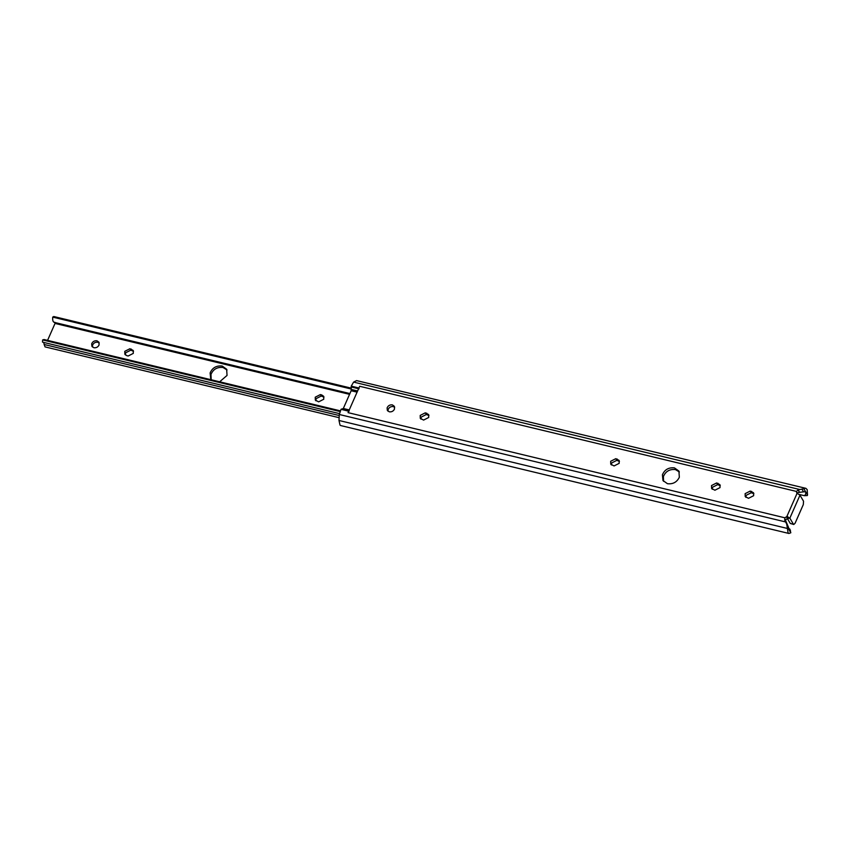 <?xml version="1.0" encoding="UTF-8"?>
<svg xmlns="http://www.w3.org/2000/svg" width="850" height="850" viewBox="0 0 850 850"><rect width="100%" height="100%" fill="white"/><g stroke="black" fill="none" stroke-linecap="round" stroke-linejoin="round"><path stroke-width="1.27" d="M211.607 379.865L210.694 378.664L210.131 372.916C212.404 367.731 216.41 365.436 222.158 366.031L226.642 369.229L227.046 375.424L219.651 381.799M211.172 379.355L210.991 374.372C213.265 369.187 217.271 366.881 223.008 367.487L227.024 369.973M96.953 340.797L98.919 342.199L99.089 344.919C98.016 347.076 96.284 348.011 93.893 347.735L91.927 346.332L91.683 343.825C92.671 341.551 94.435 340.542 96.953 340.797M92.459 347.002L92.533 345.27C93.532 342.996 95.285 341.987 97.803 342.252L99.238 342.986M318.654 401.848L315.339 400.127L315.244 397.194L320.365 394.591L321.704 394.921L323.68 396.312L323.765 399.245L318.654 401.848M315.881 400.786L316.104 398.65L321.226 396.036L323.999 397.109M129.891 348.734L133.206 350.455L133.291 353.388L128.18 355.991L126.831 355.672L124.865 354.269L124.78 351.337L129.891 348.734L130.751 350.179L133.524 351.241M125.407 354.928L125.63 352.782L130.751 350.179M339.256 415.544L44.147 344.494L45.05 346.885L339.139 417.69M351.348 389.024L52.711 317.114L53.794 316.529L351.273 388.152M52.711 317.114C52.445 320.801 53.178 322.533 54.899 322.299L55.037 323.425L47.568 340.361M340.181 410.816L44.041 339.522L42.638 339.936L42.5 342.125L339.405 413.61M44.147 344.494L43.754 342.433M339.904 411.506L42.638 339.936M662.416 474.778C664.689 469.582 668.695 467.288 674.433 467.882L678.927 471.081L679.331 477.275C676.876 482.205 672.924 484.341 667.463 483.703L662.968 480.516L662.416 474.778M663.542 481.323L663.414 476.467C665.688 471.272 669.694 468.977 675.442 469.572L679.362 471.962M387.101 407.904C388.099 405.631 389.853 404.632 392.371 404.887L394.336 406.289L394.517 409.009C393.444 411.166 391.701 412.101 389.311 411.825L387.345 410.422L387.101 407.904M387.993 411.177L388.099 409.594C389.098 407.32 390.851 406.321 393.369 406.576L394.687 407.224M750.231 491.056L753.546 492.777L753.642 495.709L748.521 498.312L745.216 496.591L745.121 493.659L750.231 491.056L751.241 492.745L753.897 493.712M745.864 497.346L746.119 495.348L751.241 492.745M716.624 482.959L719.939 484.681L720.024 487.613L714.914 490.216L711.599 488.495L711.514 485.562L716.624 482.959L717.623 484.649L720.279 485.616M712.247 489.249L712.513 487.252L717.623 484.649M615.782 458.681L619.097 460.402L619.183 463.335L614.072 465.938L610.757 464.217L610.672 461.284L615.782 458.681L616.781 460.371L619.448 461.337M611.405 464.971L611.671 462.974L616.781 460.371M425.308 412.824L428.623 414.545L428.708 417.478L423.598 420.081L420.283 418.359L420.197 415.427L425.308 412.824L426.307 414.513L428.974 415.48M420.931 419.114L421.196 417.116L426.307 414.513M789.841 518.16L786.813 516.598L797.098 493.266L799.977 495.189L803.548 501.224L803.303 504.603L795.09 523.239L793.773 524.503L790.277 523.441L793.411 524.195L789.841 518.16L799.977 495.189M786.994 517.894L790.277 523.441M787.249 526.745L790.819 532.769L788.928 533.471L788.088 532.918L786.728 524.142L784.741 520.242L784.847 517.799L786.813 516.598M786.728 524.142L788.194 526.628L785.591 520.466L785.857 519.488L788.789 518.319L787.844 516.736M788.194 526.628L788.449 527.223C789.097 529.688 789.607 530.474 789.958 529.603L790.819 532.769M789.692 529.996L789.671 528.923L788.853 528.732M790.447 530.432L789.671 528.923M804.982 491.767L804.079 491.789C805.874 491.661 806.278 492.671 805.301 494.838L804.334 495.678L807.351 495.539L807.5 494.944L807.181 489.642L805.885 488.336L356.575 380.598L805.885 488.336M796.684 492.788L796.482 491.438L798.139 489.866L799.893 489.558L353.6 382.096L356.575 380.598M804.759 488.506L799.893 489.558M797.438 493.499L797.916 492.522L804.079 491.789M353.6 382.096L351.241 386.144L351.156 390.734L343.315 408.499L341.009 409.339L339.309 414.492L338.991 420.484L340.021 425.127L340.754 425.574L788.928 533.471M804.334 495.678L799.213 494.445M796.482 491.438L359.678 386.272L348.054 412.632L784.847 517.799M321.704 394.921L322.564 396.366M320.365 394.591L321.226 396.036M131.229 349.053L132.09 350.508M349.562 394.336L55.037 323.425M751.581 491.374L752.579 493.064M717.963 483.278L718.972 484.967M617.132 459L618.131 460.689M426.658 413.142L427.656 414.832M784.741 520.242L786.112 522.559M805.301 494.838L805.789 495.667M802.06 489.377L803.526 491.853M798.139 489.866L799.51 492.192M803.941 488.92L807.5 494.944M359.008 388.843L351.167 386.962M359.082 388.036L351.241 386.144M357.616 390.957L351.39 389.459M357.085 392.158L351.156 390.734M349.244 409.923L343.315 408.499M348.936 410.635L342.709 409.137M349.254 410.964L341.413 409.073M348.851 411.23L341.009 409.339M785.602 521.942L339.309 414.492M787.164 528.392L338.991 420.484M54.156 322.352L349.913 393.561"/></g></svg>

